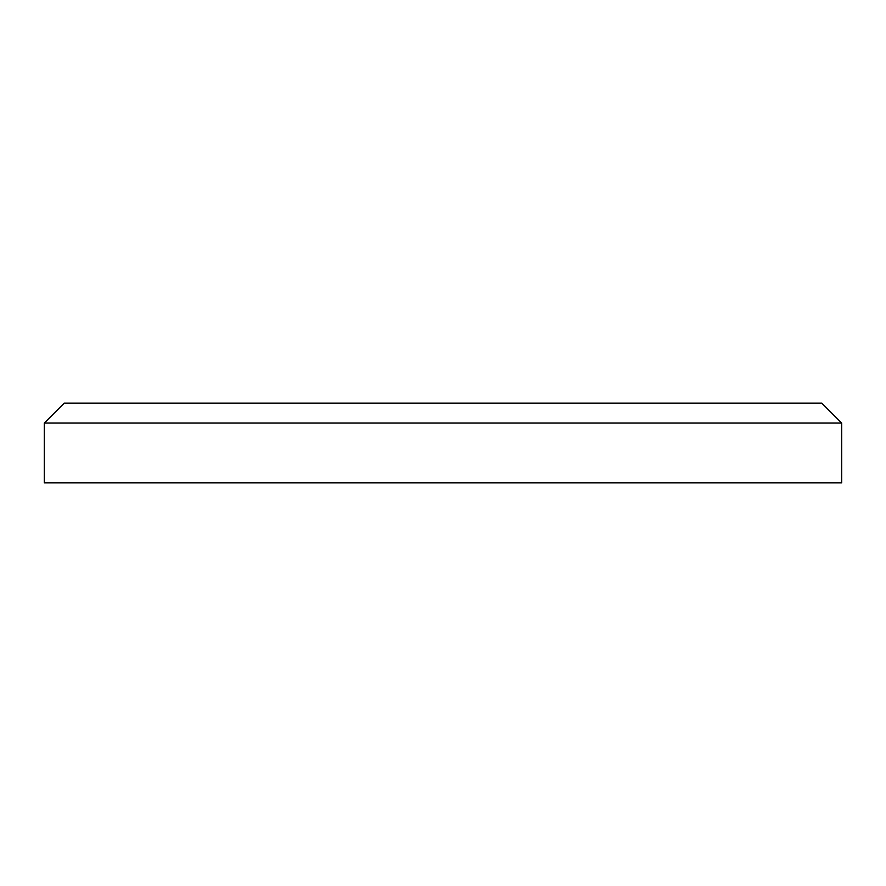 <?xml version="1.0" encoding="UTF-8"?>
<svg xmlns="http://www.w3.org/2000/svg" width="886" height="886" viewBox="0 0 886 886"><rect width="100%" height="100%" fill="white"/><g stroke="black" fill="none" stroke-linecap="round" stroke-linejoin="round"><path stroke-width="1.33" d="M44.3 423.065L64.235 403.13L821.765 403.13L841.7 423.065L44.3 423.065L44.3 482.87L841.7 482.87L841.7 423.065"/></g></svg>
